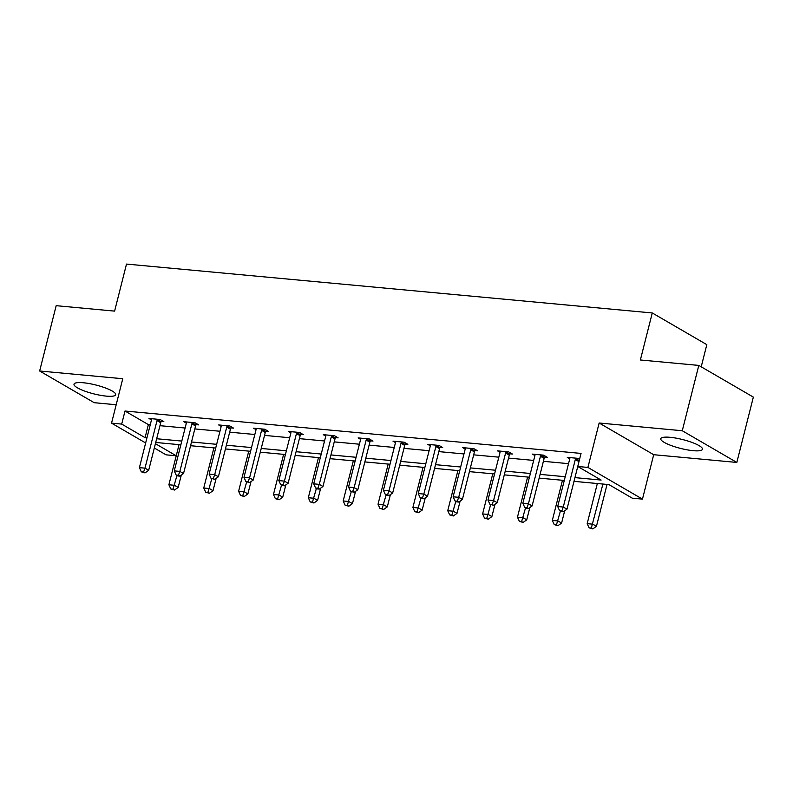 <?xml version="1.0" encoding="UTF-8"?>
<svg xmlns="http://www.w3.org/2000/svg" width="793" height="793" viewBox="0 0 793 793"><rect width="100%" height="100%" fill="white"/><g stroke="black" fill="none" stroke-linecap="round" stroke-linejoin="round"><path stroke-width="1.19" d="M83.354 382.761A21.51 4.55 14.2 0 1 105.241 387.886A21.51 4.55 14.2 0 1 115.709 394.726A21.51 4.55 14.2 0 1 106.351 396.123A21.51 4.55 14.2 0 1 84.474 391.008A21.51 4.55 14.2 0 1 74.007 384.169A21.51 4.55 14.2 0 1 83.354 382.761M670.115 437.31A21.51 4.55 14.2 0 1 692.002 442.425A21.51 4.55 14.2 0 1 702.469 449.264A21.51 4.55 14.2 0 1 693.112 450.672A21.51 4.55 14.2 0 1 671.235 445.547A21.51 4.55 14.2 0 1 660.767 438.707A21.51 4.55 14.2 0 1 670.115 437.31M145.644 442.97L111.535 423.145L122.766 378.727L39.65 370.995L56.174 305.682L114.608 311.114L126.503 264.079L652.272 312.957L640.367 359.982L698.802 365.414L753.35 397.115L736.826 462.438L682.267 430.738L599.151 423.006L587.91 467.424L642.459 499.124L632.299 498.182L608.925 484.602L574.003 481.351M698.802 365.414L682.267 430.738M39.65 370.995L94.198 402.695L116.184 404.747M599.151 423.006L653.7 454.706L736.826 462.438M653.7 454.706L642.459 499.124M155.408 443.674L176.234 455.777L166.084 454.845L154.318 448.005M701.21 366.822L706.821 344.658L652.272 312.957M196.208 424.661L198.706 424.889L195.019 422.748L183.847 421.707L186.335 423.155M265.913 431.134L268.421 431.372L264.733 429.231L253.562 428.19L256.05 429.637M335.627 437.617L338.135 437.855L334.448 435.714L323.276 434.673L325.764 436.12M405.342 444.1L407.85 444.328L404.162 442.187L392.991 441.156L395.479 442.593M475.057 450.583L477.555 450.811L473.877 448.669L462.706 447.629L465.194 449.076M544.771 457.055L547.269 457.293L543.592 455.152L532.42 454.111L534.908 455.559M574.945 477.624L601.114 480.062L577.74 466.482L581.051 453.418L125.007 411.022L148.37 424.602L150.254 424.78M159.968 425.682L185.106 428.022M194.82 428.924L219.968 431.253M229.683 432.165L254.821 434.495M264.535 435.397L289.683 437.736M299.397 438.638L324.535 440.977M334.249 441.879L359.398 444.219M369.112 445.121L394.25 447.46M403.964 448.362L429.102 450.702M438.826 451.604L463.964 453.943M473.679 454.845L498.817 457.174M508.541 458.086L533.679 460.416M543.393 461.318L568.531 463.657M579.624 459.078L578.444 458.394L567.273 457.353L569.761 458.8M509.919 453.824L512.417 454.052L508.729 451.911L497.558 450.87L500.046 452.317M440.204 447.341L442.702 447.569L439.015 445.428L427.843 444.387L430.331 445.835M370.49 440.858L372.988 441.096L369.3 438.945L358.129 437.914L360.617 439.362M300.775 434.376L303.273 434.614L299.585 432.472L288.414 431.432L290.902 432.879M231.06 427.903L233.558 428.131L229.871 425.99L218.699 424.949L221.188 426.396M161.346 421.42L163.844 421.648L160.156 419.507L148.985 418.466L151.473 419.913M569.77 457.581L569.81 457.977A2.756 2.171 -59.8 0 1 569.721 458.969L557.687 506.519L563.278 507.044L566.965 509.185L577.76 466.492L587.91 467.424M111.535 423.145L121.696 424.086L145.069 437.667L146.943 437.845M125.007 411.022L121.696 424.086M156.657 438.747L181.805 441.077M191.519 441.988L216.658 444.318M226.372 445.22L251.52 447.559M261.234 448.461L286.372 450.801M296.086 451.703L321.234 454.042M330.949 454.944L356.087 457.283M365.801 458.185L390.949 460.525M400.663 461.427L425.801 463.766M435.516 464.668L460.654 466.998M470.378 467.91L495.516 470.239M505.23 471.141L530.368 473.48M540.092 474.383L565.231 476.722M564.289 480.449L539.151 478.11M529.427 477.208L504.289 474.868M494.574 473.966L469.436 471.637M459.712 470.725L434.574 468.395M424.86 467.493L399.722 465.154M389.997 464.252L364.859 461.913M355.145 461.011L330.007 458.671M320.283 457.769L295.145 455.43M285.43 454.528L260.292 452.188M250.578 451.286L225.43 448.947M215.716 448.045L190.578 445.716M180.863 444.804L155.715 442.474M148.37 424.602L145.069 437.667M575.946 458.156L575.718 458.532A2.756 2.171 -59.8 0 0 575.312 459.494L563.278 507.044L561.85 510.92L559.61 510.712L563.317 511.782L561.85 510.92M563.317 511.782L566.965 509.185M557.687 506.519L559.61 510.712M597.337 483.522L587.177 523.658L592.767 524.173L596.445 526.314L607.051 484.424M591.33 528.059L589.1 527.851L592.807 528.921L591.33 528.059L602.918 484.037M589.1 527.851L587.177 523.658M596.445 526.314L592.807 528.921M541.084 454.914L540.856 455.291A2.756 2.171 -59.8 0 0 540.449 456.253L528.416 503.803L522.835 503.277L534.869 455.727A2.756 2.171 -59.8 0 0 534.948 454.736L534.918 454.349M545.326 456.163L544.543 457.432A2.756 2.171 -59.8 0 0 544.137 458.394L532.103 505.944L528.416 503.803L526.988 507.689L524.758 507.48L526.225 508.333L528.465 508.541L526.988 507.689M528.465 508.541L532.103 505.944M522.835 503.277L524.758 507.48M506.231 451.683L506.003 452.05A2.756 2.171 -59.8 0 0 505.597 453.011L493.563 500.561L487.973 500.046L500.006 452.486A2.756 2.171 -59.8 0 0 500.096 451.504L500.056 451.108M510.474 452.922L509.691 454.191A2.756 2.171 -59.8 0 0 509.284 455.152L497.251 502.703L493.563 500.561L492.136 504.447L489.896 504.239L493.603 505.3L492.136 504.447M493.603 505.3L497.251 502.703M487.973 500.046L489.896 504.239M562.475 480.28L552.315 520.416L557.905 520.932L561.593 523.083L564.695 510.801M556.478 524.817L554.238 524.609L557.955 525.68L556.478 524.817L560.383 511.158M554.238 524.609L552.315 520.416M561.593 523.083L557.955 525.68M527.623 477.039L517.462 517.175L523.053 517.7L526.73 519.841L529.843 507.56M521.616 521.576L519.385 521.368L523.093 522.438L521.616 521.576L525.521 507.926M519.385 521.368L517.462 517.175M526.73 519.841L523.093 522.438M471.369 448.441L471.141 448.808A2.756 2.171 -59.8 0 0 470.735 449.77L458.701 497.32L453.12 496.805L465.154 449.254A2.756 2.171 -59.8 0 0 465.233 448.263L465.204 447.867M475.612 449.681L474.829 450.949A2.756 2.171 -59.8 0 0 474.422 451.911L462.388 499.461L458.701 497.32L457.274 501.206L455.043 500.998L456.51 501.85L458.75 502.058L457.274 501.206M458.75 502.058L462.388 499.461M453.12 496.805L455.043 500.998M492.76 473.798L482.61 513.933L488.191 514.459L491.878 516.6L494.981 504.318M486.763 518.335L484.523 518.136L488.24 519.197L486.763 518.335L490.669 504.685M484.523 518.136L482.61 513.933M491.878 516.6L488.24 519.197M436.517 445.2L436.289 445.567A2.756 2.171 -59.8 0 0 435.882 446.528L423.849 494.079L418.258 493.563L430.292 446.013A2.756 2.171 -59.8 0 0 430.381 445.022L430.341 444.625M440.759 446.439L439.976 447.708A2.756 2.171 -59.8 0 0 439.57 448.669L427.536 496.22L423.849 494.079L422.421 497.964L420.181 497.756L423.888 498.817L422.421 497.964M423.888 498.817L427.536 496.22M418.258 493.563L420.181 497.756M457.908 470.556L447.748 510.692L453.338 511.217L457.016 513.358L460.128 501.077M451.901 515.103L449.671 514.895L453.378 515.956L451.901 515.103L455.806 501.444M449.671 514.895L447.748 510.692M457.016 513.358L453.378 515.956M401.664 441.959L401.427 442.325A2.756 2.171 -59.8 0 0 401.02 443.287L388.986 490.837L383.406 490.322L395.439 442.772A2.756 2.171 -59.8 0 0 395.519 441.78L395.489 441.384M405.897 443.198L405.114 444.467A2.756 2.171 -59.8 0 0 404.708 445.428L392.674 492.978L388.986 490.837L387.559 494.723L385.329 494.515L386.806 495.377L389.036 495.575L387.559 494.723M389.036 495.575L392.674 492.978M383.406 490.322L385.329 494.515M423.046 467.325L412.895 507.461L418.476 507.976L422.163 510.117L425.266 497.835M417.049 511.862L414.808 511.654L418.526 512.714L417.049 511.862L420.954 498.202M414.808 511.654L412.895 507.461M422.163 510.117L418.526 512.714M366.802 438.717L366.574 439.084A2.756 2.171 -59.8 0 0 366.168 440.046L354.134 487.596L348.543 487.08L360.577 439.53A2.756 2.171 -59.8 0 0 360.666 438.539L360.627 438.142M371.045 439.956L370.262 441.225A2.756 2.171 -59.8 0 0 369.855 442.187L357.821 489.737L354.134 487.596L352.707 491.482L350.466 491.273L354.174 492.344L352.707 491.482M354.174 492.344L357.821 489.737M348.543 487.08L350.466 491.273M388.193 464.083L378.033 504.219L383.624 504.735L387.301 506.876L390.414 494.594M382.186 508.62L379.956 508.412L383.663 509.473L382.186 508.62L386.092 494.961M379.956 508.412L378.033 504.219M387.301 506.876L383.663 509.473M331.95 435.476L331.712 435.853A2.756 2.171 -59.8 0 0 331.305 436.804L319.272 484.364L313.691 483.839L325.725 436.289A2.756 2.171 -59.8 0 0 325.804 435.298L325.774 434.901M336.182 436.725L335.399 437.994A2.756 2.171 -59.8 0 0 334.993 438.945L322.959 486.505L319.272 484.364L317.844 488.24L315.614 488.032L317.091 488.894L319.321 489.103L317.844 488.24M319.321 489.103L322.959 486.505M313.691 483.839L315.614 488.032M353.331 460.842L343.181 500.978L348.761 501.493L352.449 503.634L355.561 491.353M347.334 505.379L345.104 505.171L348.811 506.231L347.334 505.379L351.24 491.719M345.104 505.171L343.181 500.978M352.449 503.634L348.811 506.231M297.088 432.235L296.86 432.611A2.756 2.171 -59.8 0 0 296.453 433.573L284.419 481.123L278.829 480.598L290.862 433.047A2.756 2.171 -59.8 0 0 290.952 432.056L290.912 431.66M301.33 433.484L300.547 434.752A2.756 2.171 -59.8 0 0 300.141 435.714L288.107 483.264L284.419 481.123L282.992 484.999L280.752 484.791L284.459 485.861L282.992 484.999M284.459 485.861L288.107 483.264M278.829 480.598L280.752 484.791M318.479 457.601L308.318 497.736L313.909 498.252L317.596 500.393L320.699 488.111M312.472 502.138L310.241 501.929L313.949 503L312.472 502.138L316.377 488.478M310.241 501.929L308.318 497.736M317.596 500.393L313.949 503M262.235 428.993L262.007 429.37A2.756 2.171 -59.8 0 0 261.591 430.331L249.557 477.882L243.976 477.356L256.01 429.806A2.756 2.171 -59.8 0 0 256.089 428.815L256.06 428.418M266.468 430.242L265.685 431.511A2.756 2.171 -59.8 0 0 265.278 432.472L253.245 480.023L249.557 477.882L248.13 481.757L245.899 481.559L249.607 482.62L248.13 481.757M249.607 482.62L253.245 480.023M243.976 477.356L245.899 481.559M283.616 454.359L273.466 494.495L279.047 495.01L282.734 497.161L285.847 484.88M277.619 498.896L275.389 498.688L279.096 499.759L277.619 498.896L281.525 485.237M275.389 498.688L273.466 494.495M282.734 497.161L279.096 499.759M227.373 425.752L227.145 426.128A2.756 2.171 -59.8 0 0 226.739 427.09L214.705 474.64L209.114 474.115L221.148 426.565A2.756 2.171 -59.8 0 0 221.237 425.573L221.197 425.187M231.615 427.001L230.832 428.27A2.756 2.171 -59.8 0 0 230.426 429.231L218.392 476.781L214.705 474.64L213.277 478.526L211.037 478.318L214.754 479.378L213.277 478.526M214.754 479.378L218.392 476.781M209.114 474.115L211.037 478.318M248.764 451.118L238.604 491.254L244.194 491.779L247.882 493.92L250.984 481.638M242.767 495.655L240.527 495.447L244.234 496.517L242.767 495.655L246.663 482.005M240.527 495.447L238.604 491.254M247.882 493.92L244.234 496.517M192.521 422.52L192.293 422.887A2.756 2.171 -59.8 0 0 191.876 423.849L179.852 471.399L174.262 470.883L186.296 423.323A2.756 2.171 -59.8 0 0 186.375 422.342L186.345 421.945M196.753 423.759L195.97 425.028A2.756 2.171 -59.8 0 0 195.564 425.99L183.53 473.54L179.852 471.399L178.415 475.285L176.185 475.076L177.662 475.929L179.892 476.137L178.415 475.285M179.892 476.137L183.53 473.54M174.262 470.883L176.185 475.076M213.902 447.876L203.751 488.012L209.332 488.538L213.02 490.679L216.132 478.397M207.905 492.413L205.674 492.205L209.382 493.276L207.905 492.413L211.81 478.764M205.674 492.205L203.751 488.012M213.02 490.679L209.382 493.276M157.658 419.279L157.43 419.646A2.756 2.171 -59.8 0 0 157.024 420.607L144.99 468.157L139.409 467.642L151.433 420.092A2.756 2.171 -59.8 0 0 151.522 419.101L151.483 418.704M161.901 420.518L161.118 421.787A2.756 2.171 -59.8 0 0 160.711 422.748L148.678 470.299L144.99 468.157L143.563 472.043L141.323 471.835L145.04 472.896L143.563 472.043M145.04 472.896L148.678 470.299M139.409 467.642L141.323 471.835M179.049 444.635L168.889 484.771L174.48 485.296L178.167 487.437L181.27 475.156M173.052 489.182L170.812 488.974L174.519 490.034L173.052 489.182L176.948 475.522M170.812 488.974L168.889 484.771M178.167 487.437L174.519 490.034M575.718 458.532L579.237 460.574M575.312 459.494L578.979 461.625M540.856 455.291L544.543 457.432M540.449 456.253L544.137 458.394M506.003 452.05L509.691 454.191M505.597 453.011L509.284 455.152M471.141 448.808L474.829 450.949M470.735 449.77L474.422 451.911M436.289 445.567L439.976 447.708M435.882 446.528L439.57 448.669M401.427 442.325L405.114 444.467M401.02 443.287L404.708 445.428M366.574 439.084L370.262 441.225M366.168 440.046L369.855 442.187M331.712 435.853L335.399 437.994M331.305 436.804L334.993 438.945M296.86 432.611L300.547 434.752M296.453 433.573L300.141 435.714M262.007 429.37L265.685 431.511M261.591 430.331L265.278 432.472M227.145 426.128L230.832 428.27M226.739 427.09L230.426 429.231M192.293 422.887L195.97 425.028M191.876 423.849L195.564 425.99M157.43 419.646L161.118 421.787M157.024 420.607L160.711 422.748"/></g></svg>
